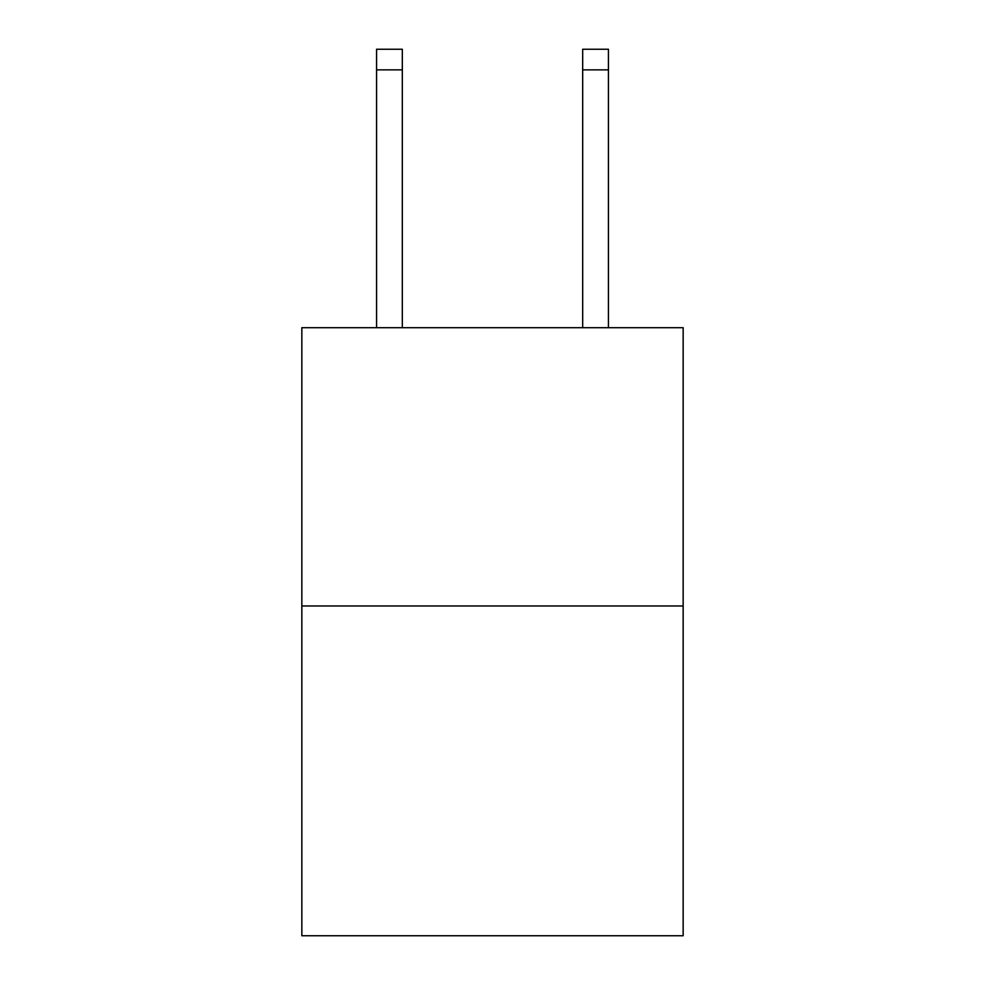 <?xml version="1.0" encoding="UTF-8"?>
<svg xmlns="http://www.w3.org/2000/svg" width="985" height="985" viewBox="0 0 985 985"><rect width="100%" height="100%" fill="white"/><g stroke="black" fill="none" stroke-linecap="round" stroke-linejoin="round"><path stroke-width="1.48" d="M683.159 605.972L683.159 327.709L301.841 327.709L301.841 935.75L683.159 935.75L683.159 605.972L301.841 605.972M402.323 327.709L402.323 69.861L376.565 69.861L376.565 49.25L402.323 49.25L402.323 69.861M376.565 327.709L376.565 69.861M608.434 327.709L608.434 49.25L582.677 49.25L582.677 327.709M582.677 69.861L608.434 69.861"/></g></svg>
